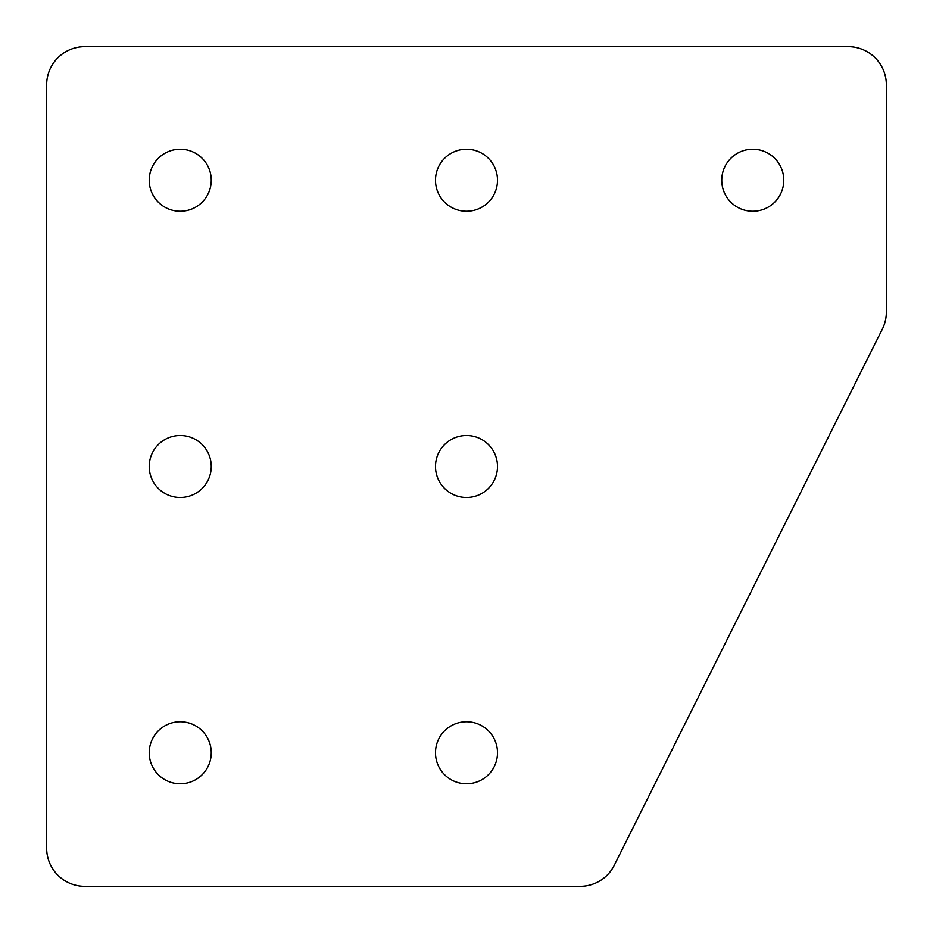 <?xml version="1.0" encoding="UTF-8"?>
<svg xmlns="http://www.w3.org/2000/svg" width="933" height="933" viewBox="0 0 933 933"><rect width="100%" height="100%" fill="white"/><g stroke="black" fill="none" stroke-linecap="round" stroke-linejoin="round"><path stroke-width="1.4" d="M466.5 721.745A31.011 31.011 0 0 0 435.489 752.756A31.011 31.011 0 0 0 466.5 783.778A31.011 31.011 0 0 0 497.511 752.756A31.011 31.011 0 0 0 466.5 721.745M180.244 721.745A31.011 31.011 0 0 0 149.222 752.756A31.011 31.011 0 0 0 180.244 783.778A31.011 31.011 0 0 0 211.255 752.756A31.011 31.011 0 0 0 180.244 721.745M466.5 435.489A31.011 31.011 0 0 0 435.489 466.5A31.011 31.011 0 0 0 466.5 497.511A31.011 31.011 0 0 0 497.511 466.5A31.011 31.011 0 0 0 466.5 435.489M180.244 435.489A31.011 31.011 0 0 0 149.222 466.5A31.011 31.011 0 0 0 180.244 497.511A31.011 31.011 0 0 0 211.255 466.5A31.011 31.011 0 0 0 180.244 435.489M752.756 149.222A31.011 31.011 0 0 0 721.745 180.244A31.011 31.011 0 0 0 752.756 211.255A31.011 31.011 0 0 0 783.778 180.244A31.011 31.011 0 0 0 752.756 149.222M466.5 149.222A31.011 31.011 0 0 0 435.489 180.244A31.011 31.011 0 0 0 466.5 211.255A31.011 31.011 0 0 0 497.511 180.244A31.011 31.011 0 0 0 466.5 149.222M180.244 149.222A31.011 31.011 0 0 0 149.222 180.244A31.011 31.011 0 0 0 180.244 211.255A31.011 31.011 0 0 0 211.255 180.244A31.011 31.011 0 0 0 180.244 149.222M848.179 46.65L84.821 46.65A38.171 38.171 0 0 0 46.65 84.821L46.65 848.179A38.171 38.171 0 0 0 84.821 886.35L580.139 886.35A38.171 38.171 0 0 0 614.287 865.253L882.315 329.174A38.171 38.171 0 0 0 886.35 312.112L886.35 84.821A38.171 38.171 0 0 0 848.179 46.65"/></g></svg>
